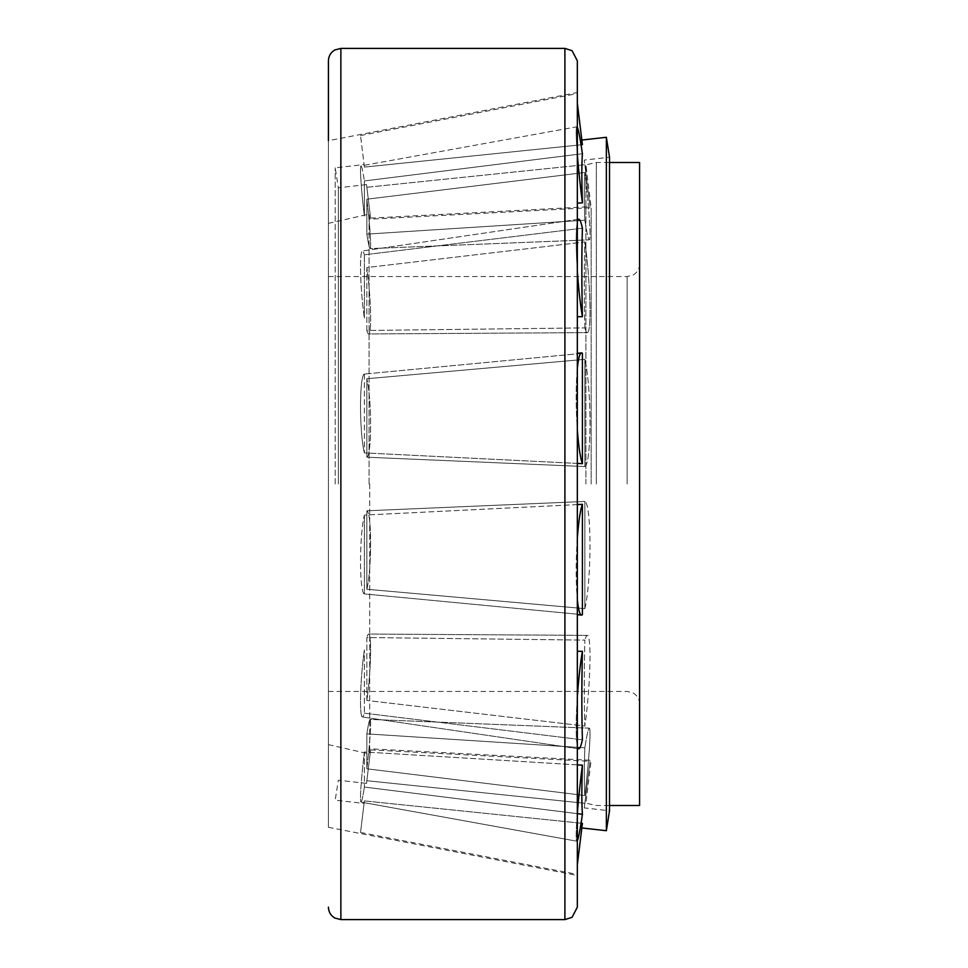 <?xml version="1.0" encoding="UTF-8"?>
<svg xmlns="http://www.w3.org/2000/svg" width="968" height="968" viewBox="0 0 968 968"><rect width="100%" height="100%" fill="white"/><g stroke="black" fill="none" stroke-linecap="round" stroke-linejoin="round"><path stroke-width="0.73" stroke-dasharray="4.84 3.63" d="M328.43 60.851L328.43 827.313L328.43 140.687L577.339 92.541L577.339 875.459L577.339 92.541M369.086 484L369.086 214.109L369.086 484M639.57 805.509L639.57 162.491M596.336 484L596.336 162.491L596.336 484M585.918 484L585.918 164.85L585.918 484M591.145 484L591.145 207.684L591.145 484M369.703 484L369.703 748.796L369.703 484M577.339 907.149L577.339 60.851M335.194 484L335.194 167.827L335.194 484M606.367 830.713L606.367 137.287M582.409 144.668L581.841 140.045L582.409 144.668L364.379 167.101L582.409 144.668L577.339 103.177M364.379 167.101L360.532 135.532L364.379 167.101M577.339 203.135L582.409 202.832C581.659 180.931 581.659 164.572 582.409 153.73L364.379 180.943L364.379 216.033L364.379 180.943L582.409 153.73A56.858 2.989 -96.3 0 0 576.867 126.796A56.858 2.989 83.7 0 0 577.339 154.505M577.339 764.865L364.379 751.967L364.379 787.057L364.379 751.967L582.409 765.168C581.659 787.069 581.659 803.428 582.409 814.269L364.379 787.057L577.339 813.652M364.379 800.899L582.409 823.332L581.841 827.955L582.409 823.332L364.379 800.899L360.532 832.468L364.379 800.899M577.339 316.705L582.409 316.669C581.659 283.358 581.659 253.858 582.409 228.194L364.379 254.814L364.379 318.024L364.379 254.814L582.409 228.194A56.858 5.385 -94.4 0 0 578.743 219.216A56.858 5.385 -94.4 0 0 576.492 255.02A56.858 5.385 -94.4 0 0 582.409 316.669M364.379 713.186L582.409 739.806L364.379 713.186L364.379 649.976L364.379 713.186A41.6 3.945 -85.6 0 1 362.383 716.998A41.6 3.945 94.4 0 0 364.379 713.186M582.409 651.331C581.659 684.642 581.659 714.142 582.409 739.806A56.858 5.385 -85.6 0 1 578.743 748.784A56.858 5.385 -85.6 0 1 576.492 712.98A56.858 5.385 -85.6 0 1 582.409 651.331L577.339 651.295M577.339 463.418L364.379 452.903L582.409 463.66L582.409 353.332L368.324 373.684L582.409 353.332A56.858 6.715 -91.6 0 0 581.49 352.896A56.858 6.715 -91.6 0 0 576.214 400.946A56.858 6.715 -91.6 0 0 582.409 463.66M364.379 374.071L364.379 452.903L364.379 374.071L368.324 373.684L364.379 374.071A41.6 4.913 88.4 0 0 360.532 406.463A41.6 4.913 88.4 0 0 364.379 452.903A41.6 4.913 -91.6 0 1 360.532 406.463A41.6 4.913 -91.6 0 1 364.379 374.071M582.409 504.34A56.858 6.715 -88.4 0 0 576.214 567.054A56.858 6.715 -88.4 0 0 581.49 615.104A56.858 6.715 -88.4 0 0 582.409 614.668L582.409 504.34L364.379 515.097A41.6 4.913 91.6 0 0 360.532 561.537A41.6 4.913 91.6 0 0 364.379 593.928L582.409 614.668L364.379 593.928L364.379 515.097L364.379 593.928A41.6 4.913 -88.4 0 1 360.532 561.537A41.6 4.913 -88.4 0 1 364.379 515.097L577.339 504.582M584.297 807.917L584.854 803.283L584.297 807.917L609.525 810.76L609.525 157.239L584.297 160.083L584.854 164.717L584.297 160.083M338.352 484L338.352 187.78L338.352 484M366.848 187.284L584.854 164.717L366.848 187.284L366.521 184.598L370.611 218.115L366.848 187.284M584.854 220.184C584.103 198.743 584.103 182.843 584.854 172.486L366.848 199.202L366.848 234.123L584.854 220.184L366.848 234.123L366.848 199.202L584.854 172.486C584.103 182.843 584.103 198.743 584.854 220.184A56.858 2.989 83.7 0 0 589.306 239.834A56.858 2.989 83.7 0 0 584.854 172.486A56.858 2.989 -96.3 0 1 589.306 239.834A56.858 2.989 -96.3 0 1 584.854 220.184M366.848 768.798L366.848 733.877L584.854 747.816C584.103 769.257 584.103 785.157 584.854 795.514L366.848 768.798L584.854 795.514C584.103 785.157 584.103 769.257 584.854 747.816L366.848 733.877L366.848 768.798A41.6 2.19 -83.7 0 0 370.115 719.405A41.6 2.19 -83.7 0 0 366.848 733.877A41.6 2.19 96.3 0 1 370.115 719.405L589.306 728.166A56.858 2.989 -83.7 0 0 584.854 747.816A56.858 2.989 96.3 0 1 589.306 728.166A56.858 2.989 -83.7 0 1 584.854 795.514A56.858 2.989 96.3 0 0 589.306 728.166L370.115 719.405A41.6 2.19 96.3 0 1 366.848 768.798M366.848 780.716L366.521 783.402L366.848 780.716L584.854 803.283L366.848 780.716L370.611 749.885L366.848 780.716M584.854 327.898C584.103 295.421 584.103 266.769 584.854 241.952L366.848 267.543L366.848 330.463L584.854 327.898L366.848 330.463L366.848 267.543L584.854 241.952C584.103 266.769 584.103 295.421 584.854 327.898A56.858 5.385 85.6 0 0 587.37 332.617A56.858 5.385 85.6 0 0 589.839 301.29A56.858 5.385 85.6 0 0 584.854 241.952A56.858 5.385 -94.4 0 1 589.839 301.29A56.858 5.385 -94.4 0 1 587.37 332.617A56.858 5.385 -94.4 0 1 584.854 327.898M366.848 700.457L366.848 637.537L584.854 640.102C584.103 672.578 584.103 701.231 584.854 726.048L366.848 700.457L584.854 726.048C584.103 701.231 584.103 672.578 584.854 640.102L366.848 637.537L366.848 700.457A41.6 3.945 -85.6 0 0 370.502 657.018A41.6 3.945 -85.6 0 0 368.699 634.04A41.6 3.945 -85.6 0 0 366.848 637.537A41.6 3.945 94.4 0 1 368.699 634.04L587.37 635.383A56.858 5.385 -85.6 0 0 584.854 640.102A56.858 5.385 94.4 0 1 587.37 635.383A56.858 5.385 -85.6 0 1 589.839 666.71A56.858 5.385 -85.6 0 1 584.854 726.048A56.858 5.385 94.4 0 0 589.839 666.71A56.858 5.385 94.4 0 0 587.37 635.383L368.699 634.04A41.6 3.945 94.4 0 1 370.502 657.018A41.6 3.945 94.4 0 1 366.848 700.457M584.854 466.54L584.854 359.358L366.848 378.742L366.848 457.211L584.854 466.54L366.848 457.211L366.848 378.742L584.854 359.358L584.854 466.54A56.858 6.715 88.4 0 0 589.984 422.29A56.858 6.715 88.4 0 0 584.854 359.358A56.858 6.715 -91.6 0 1 589.984 422.29A56.858 6.715 -91.6 0 1 584.854 466.54M366.848 589.258L366.848 510.789L584.854 501.46L584.854 608.642L366.848 589.258L584.854 608.642L584.854 501.46L366.848 510.789L366.848 589.258A41.6 4.913 -88.4 0 0 370.611 543.169A41.6 4.913 -88.4 0 0 366.848 510.789A41.6 4.913 91.6 0 1 370.611 543.169A41.6 4.913 91.6 0 1 366.848 589.258M584.854 164.717L589.984 206.704L584.854 164.717M366.848 234.123A41.6 2.19 83.7 0 0 370.115 248.594A41.6 2.19 83.7 0 0 366.848 199.202A41.6 2.19 -96.3 0 1 370.115 248.594L589.306 239.834L370.115 248.594A41.6 2.19 -96.3 0 1 366.848 234.123M577.339 127.28A56.858 2.989 83.7 0 0 576.867 126.796L361.016 165.903A41.6 2.19 -96.3 0 1 364.379 180.943A41.6 2.19 83.7 0 0 361.016 165.903A41.6 2.19 83.7 0 0 364.379 216.033A41.6 2.19 -96.3 0 1 361.016 165.903L576.867 126.796A56.858 2.989 -96.3 0 0 582.409 202.832M582.409 765.168A56.858 2.989 -83.7 0 0 576.867 841.204A56.858 2.989 -83.7 0 0 582.409 814.269M577.339 813.495A56.858 2.989 96.3 0 0 576.867 841.204L361.016 802.097A41.6 2.19 96.3 0 1 364.379 751.967A41.6 2.19 -83.7 0 0 361.016 802.097A41.6 2.19 -83.7 0 0 364.379 787.057A41.6 2.19 96.3 0 1 361.016 802.097L576.867 841.204A56.858 2.989 96.3 0 0 577.339 840.72M584.854 803.283L589.984 761.296L584.854 803.283M582.409 823.332L577.339 864.823M366.848 330.463A41.6 3.945 85.6 0 0 368.699 333.96A41.6 3.945 85.6 0 0 370.502 310.982A41.6 3.945 85.6 0 0 366.848 267.543A41.6 3.945 -94.4 0 1 370.502 310.982A41.6 3.945 -94.4 0 1 368.699 333.96L587.37 332.617L368.699 333.96A41.6 3.945 -94.4 0 1 366.848 330.463M578.743 219.216L362.383 251.002A41.6 3.945 -94.4 0 1 364.379 254.814A41.6 3.945 85.6 0 0 362.383 251.002A41.6 3.945 85.6 0 0 360.653 274.561A41.6 3.945 85.6 0 0 364.379 318.024A41.6 3.945 -94.4 0 1 360.653 274.561A41.6 3.945 -94.4 0 1 362.383 251.002L577.339 219.421M577.339 222.035A56.858 5.385 85.6 0 0 577.339 271.076M577.339 748.579L362.383 716.998A41.6 3.945 94.4 0 1 360.653 693.439A41.6 3.945 94.4 0 1 364.379 649.976A41.6 3.945 -85.6 0 0 360.653 693.439A41.6 3.945 -85.6 0 0 362.383 716.998L578.743 748.784M366.848 457.211A41.6 4.913 88.4 0 0 370.611 424.831A41.6 4.913 88.4 0 0 366.848 378.742A41.6 4.913 -91.6 0 1 370.611 424.831A41.6 4.913 -91.6 0 1 366.848 457.211M577.339 368.687A56.858 6.715 88.4 0 0 577.339 429.84M584.854 608.642A56.858 6.715 -88.4 0 0 589.984 545.71A56.858 6.715 -88.4 0 0 584.854 501.46A56.858 6.715 91.6 0 1 589.984 545.71A56.858 6.715 91.6 0 1 584.854 608.642M577.339 538.16A56.858 6.715 91.6 0 0 577.339 599.313M577.339 696.924A56.858 5.385 94.4 0 0 577.339 745.965M627.131 484L627.131 276.57L627.131 484M564.901 919.6L564.901 48.4M340.869 919.6L340.869 48.4M328.43 744.646L369.086 753.89L369.703 748.796L591.145 760.316L585.918 803.15L596.336 805.509L609.525 805.509M328.43 223.354L369.086 214.109L369.703 219.204L591.145 207.684L585.918 164.85L596.336 162.491L609.525 162.491M328.43 691.43L627.131 691.43L633.12 692.967C637.259 695.435 639.4 699.065 639.57 703.869M328.43 276.57L627.131 276.57L633.12 275.033C637.259 272.565 639.4 268.935 639.57 264.131M328.43 827.313L577.339 875.459M366.521 783.402L338.352 780.22L335.194 800.173L364.077 803.428M366.521 184.598L338.352 187.78L335.194 167.827L364.077 164.572M360.532 135.532L576.202 93.811M370.611 218.115L589.984 206.704M370.611 749.885L589.984 761.296M360.532 832.468L576.202 874.189M581.49 352.896L577.339 353.296M577.339 614.704L581.49 615.104"/><path stroke-width="1.45" d="M609.525 162.491L639.57 162.491L639.57 805.509L609.525 805.509M328.43 140.687L328.43 60.851C328.588 56.084 330.717 52.453 334.795 49.985L340.869 48.4L340.869 919.6L564.901 919.6L572.052 917.337L577.339 907.149L577.339 60.851L572.052 50.663L564.901 48.4L564.901 919.6M581.841 140.045L606.367 137.287L606.367 830.713L581.841 827.955M577.339 154.505A56.858 2.989 83.7 0 0 582.409 202.832L577.339 203.135M582.409 202.832C581.659 180.931 581.659 164.572 582.409 153.73A56.858 2.989 83.7 0 0 577.339 127.28M577.339 813.652L582.409 814.269C581.659 803.428 581.659 787.069 582.409 765.168A56.858 2.989 96.3 0 0 577.339 813.495M577.339 271.076A56.858 5.385 85.6 0 0 582.409 316.669L577.339 316.705M582.409 316.669C581.659 283.358 581.659 253.858 582.409 228.194A56.858 5.385 85.6 0 0 578.743 219.216A56.858 5.385 85.6 0 0 577.339 222.035M577.339 429.84A56.858 6.715 88.4 0 0 582.409 463.66L577.339 463.418M582.409 463.66L582.409 353.332A56.858 6.715 88.4 0 0 581.49 352.896A56.858 6.715 88.4 0 0 577.339 368.687M577.339 504.582L582.409 504.34A56.858 6.715 91.6 0 0 577.339 538.16M577.339 599.313A56.858 6.715 91.6 0 0 581.49 615.104A56.858 6.715 91.6 0 0 582.409 614.668L582.409 504.34M577.339 651.295L582.409 651.331A56.858 5.385 94.4 0 0 577.339 696.924M577.339 745.965A56.858 5.385 94.4 0 0 578.743 748.784A56.858 5.385 94.4 0 0 582.409 739.806C581.659 714.142 581.659 684.642 582.409 651.331M577.339 764.865L582.409 765.168M606.367 137.287L609.525 157.239L609.525 810.76L606.367 830.713M577.339 103.177L582.409 144.668M577.339 864.823L582.409 823.332M577.339 840.72A56.858 2.989 96.3 0 0 582.409 814.269M340.869 48.4L564.901 48.4M340.869 919.6L334.795 918.015C330.717 915.546 328.588 911.916 328.43 907.149M577.339 219.421L578.743 219.216M577.339 353.296L581.49 352.896M577.339 614.704L581.49 615.104M577.339 748.579L578.743 748.784"/></g></svg>

